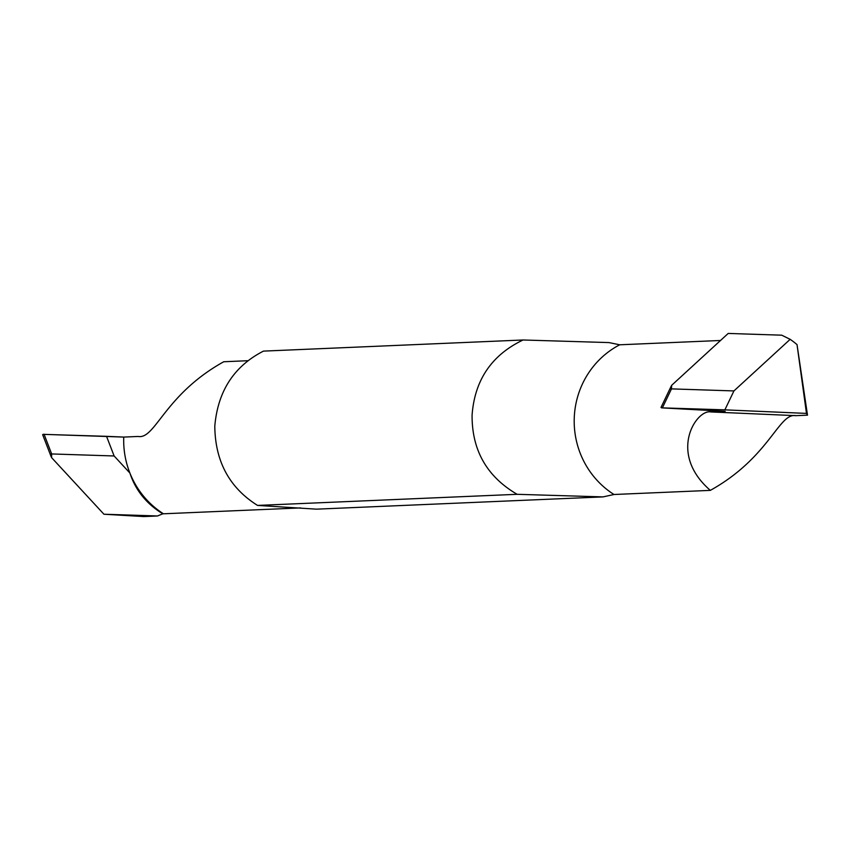<?xml version="1.0" encoding="UTF-8"?>
<svg xmlns="http://www.w3.org/2000/svg" width="850" height="850" viewBox="0 0 850 850"><rect width="100%" height="100%" fill="white"/><g stroke="black" fill="none" stroke-linecap="round" stroke-linejoin="round"><path stroke-width="1.27" d="M162.828 513.814L163.455 513.793A85.808 83.151 -92.5 0 1 129.901 473.046L114.123 455.972L51.659 453.942L51.574 457.598L103.934 514.229L157.484 515.971L162.828 513.814C146.529 503.922 135.554 490.333 129.901 473.046M103.934 514.229L143.746 516.566L157.484 515.971M44.104 434.382L106.537 436.326L114.123 455.972M51.659 453.942L44.072 434.286L43.159 434.329L123.749 437.081A85.808 83.151 87.5 0 0 163.455 513.793L300.634 507.918M50.734 453.985L51.574 457.598M247.913 360.708L223.741 361.749C164.231 394.825 155.391 439.599 138.083 436.464L123.749 437.081L106.537 436.326M720.534 340.478L619.724 344.792L608.972 342.582L523.069 339.989C491.64 355.034 474.651 380.088 472.079 415.151C471.877 450.256 486.901 476.638 517.14 494.307L603.043 496.899L613.976 494.498L710.324 490.376C769.845 457.289 778.674 412.516 795.982 415.661L807.5 415.161L797.024 344.601A85.808 83.151 -92.5 0 0 790.16 339.331L781.745 335.187L728.206 333.434L671.67 385.305L670.554 388.928M517.14 494.307L257.55 505.421L316.519 509.161L603.043 496.899M257.55 505.421C229.426 487.783 215.167 461.369 214.795 426.169C217.802 391.191 234.026 366.169 263.468 351.114L523.069 339.989M710.324 490.376C667.059 452.806 696.724 408.935 710.812 411.942L795.982 415.661M790.16 339.331L733.933 390.926L724.869 409.849L661.491 407.851L725.146 411.326L710.812 411.942M733.933 390.926L671.479 388.886L671.67 385.305M724.869 409.849L806.48 413.408L807.5 415.161M671.479 388.886L662.405 407.809L661.491 407.851M806.48 413.408L797.024 344.601M619.724 344.792A85.808 83.151 87.5 0 0 574.26 417.786A85.808 83.151 87.5 0 0 613.976 494.498M42.649 434.658L51.181 456.779M661.013 407.426L671.245 386.07"/></g></svg>
